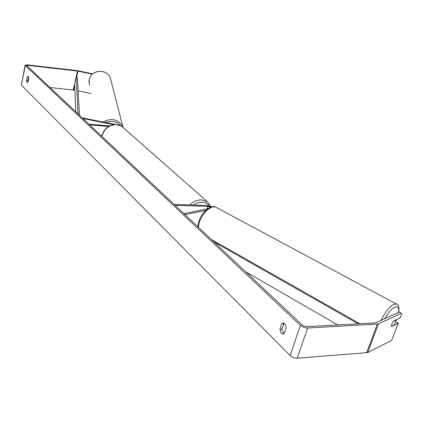 <?xml version="1.0" encoding="UTF-8"?>
<svg xmlns="http://www.w3.org/2000/svg" width="423" height="423" viewBox="0 0 423 423"><rect width="100%" height="100%" fill="white"/><g stroke="black" fill="none" stroke-linecap="round" stroke-linejoin="round"><path stroke-width="0.63" d="M113.359 124.605L82.945 118.546L82.855 117.991L82.771 118.377M82.855 117.991L115.045 124.41M108.695 126.414L89.65 124.854L88.952 124.198L109.62 125.895M207.809 208.751L183.926 213.626L185.523 214.551L205.784 210.384M185.523 214.551L185.396 215.011M211.764 206.926L206.9 205.483L174.128 204.404L175.117 205.335L207.931 206.398L207.212 208.872M210.596 207.275L207.931 206.398M393.422 321.21L395.949 320.01L395.59 322.22L394.167 324.938L391.481 326.223M391.492 326.228L391.46 325.668M92.362 74.173L77.457 71.053L27.712 65.338L26.781 65.66L302.498 325.276L306.099 326.604L375.698 322.865L399.222 312.074L401.316 313.247L378.384 323.986L367.677 352.613L391.698 340.383L398.255 323.23L391.561 326.466C391.28 325.081 391.989 323.214 393.691 320.867L400.375 317.689L401.85 313.824L401.316 313.247M28.664 77.097L27.918 80.687L28.034 82.02M283.955 333.705L283.421 333.292L281.967 329.099L284.103 323.368M284.235 333.446L282.945 334.096L281.369 333.409L279.92 329.21L281.739 323.759L283.066 323.087C284.896 323.368 285.9 324.996 286.08 327.968L284.235 333.446M26.95 82.686L28.024 82.067L28.775 78.435L28.013 76.14L27.209 76.912L26.459 80.534L26.95 82.686M92.711 73.866L76.891 70.578L27.199 64.856L25.163 65.11L25.327 65.491L300.42 325.387L303.799 327.36L307.151 328.052L378.384 323.986M25.147 65.184L21.319 85.023L290.125 355.51C292.171 357.303 294.54 358.191 297.226 358.186L367.677 352.613M74.808 90.199L49.988 87.513M395.542 322.352L396.177 322.046L398.255 323.23M90.913 93.515L78.118 90.882M28.658 77.071L27.209 76.912M27.918 80.687L26.459 80.534M283.785 323.653L281.739 323.759M281.967 329.099L279.92 329.21M78.038 113.924L76.124 76.97L74.533 84.04L75.765 111.783M76.124 76.97L77.351 77.24L79.498 115.299M358.133 323.807L213.832 241.792M337.676 324.906L245.715 271.809M359.804 323.717L211.341 239.439M396.377 319.587L395.981 320.502M198.371 227.23L199.059 223.407C201.485 213.684 211.151 204.6 216.005 207.302L396.414 304.021C391.835 303.783 386.696 309.287 381.007 320.534M384.925 318.715C391.233 306.421 400.422 302.408 398.566 312.375M396.769 304.216L396.414 304.021C398.519 304.423 399.312 307.172 398.789 312.274M25.327 65.491L21.319 85.023M300.42 325.387L290.125 355.51M27.712 65.338L27.506 66.342M77.457 71.053L73.211 89.898M77.954 71.138L76.616 77.081M74.617 85.948L73.708 89.977M307.632 328.042L297.226 358.186M377.305 324.224L366.598 352.882M189.779 204.917C193.47 201.501 197.425 199.815 201.655 199.862L207.413 201.824L121.993 126.525L116.753 124.542C109.203 124.759 104.248 128.703 101.89 136.386M208.93 205.784C207.344 203.548 205.049 202.353 202.051 202.199C199.148 202.136 196.298 203.082 193.496 205.039M111 80.592L110.308 77.89C106.982 68.357 90.971 69.663 89.174 79.656L89.422 85.187M103.075 122.025C111.582 117.552 118.202 119.212 122.919 127L110.308 77.89C106.945 68.299 91.003 69.594 89.179 79.603M120.084 125.361C116.108 121.221 111.339 120.285 105.782 122.564M395.949 320.824L396.531 319.513M197.768 226.665L198.44 222.725M198.461 222.657C201.522 211.405 212.092 204.082 216.005 207.302M121.993 126.525L116.531 124.441C108.923 124.663 103.995 128.597 101.747 136.248M207.413 201.824L210.691 206.376M88.909 82.236L89.174 79.63"/></g></svg>
